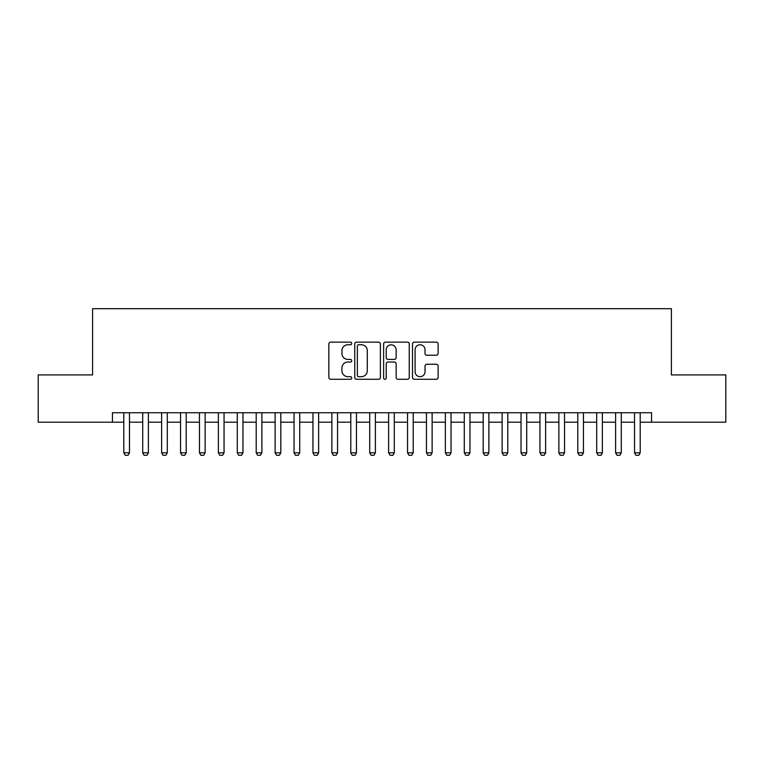 <?xml version="1.0" encoding="UTF-8"?>
<svg xmlns="http://www.w3.org/2000/svg" width="764" height="764" viewBox="0 0 764 764"><rect width="100%" height="100%" fill="white"/><g stroke="black" fill="none" stroke-linecap="round" stroke-linejoin="round"><path stroke-width="1.15" d="M351.736 343.456A1.299 1.299 0 0 0 350.437 342.148L330.707 342.148A1.853 1.853 0 0 0 328.854 344.01L328.854 377.426A1.853 1.853 0 0 0 330.707 379.288L350.437 379.288A1.299 1.299 0 0 0 351.736 377.989A1.299 1.299 0 0 0 350.437 376.69L347.878 376.69A5.94 5.94 0 0 1 341.938 370.75L341.938 367.962A5.94 5.94 0 0 1 347.878 362.021L350.437 362.021A1.299 1.299 0 0 0 351.736 360.723A1.299 1.299 0 0 0 350.437 359.424L347.878 359.424A5.94 5.94 0 0 1 341.938 353.474L341.938 350.695A5.94 5.94 0 0 1 347.878 344.755L350.437 344.755A1.299 1.299 0 0 0 351.736 343.456M436.263 355.241A1.853 1.853 0 0 0 438.116 353.388L438.116 344.01A1.853 1.853 0 0 0 436.263 342.148L414.355 342.148A1.853 1.853 0 0 0 412.493 344.01L412.493 377.426A1.853 1.853 0 0 0 414.355 379.288L436.263 379.288A1.853 1.853 0 0 0 438.116 377.426L438.116 366.099A1.853 1.853 0 0 0 436.263 364.247L426.885 364.247A1.853 1.853 0 0 0 425.032 366.099L425.032 371.724A4.966 4.966 0 0 1 420.066 376.69A4.966 4.966 0 0 1 415.1 371.724L415.1 349.721A4.966 4.966 0 0 1 420.066 344.755A4.966 4.966 0 0 1 425.032 349.721L425.032 353.388A1.853 1.853 0 0 0 426.885 355.241L436.263 355.241M112.442 422.196L38.2 422.196L38.2 374.904L92.587 374.904L92.587 308.704L671.413 308.704L671.413 374.904L725.8 374.904L725.8 422.196L651.558 422.196L651.558 412.741L112.442 412.741L112.442 422.196L123.797 422.196M380.377 344.01A1.853 1.853 0 0 0 378.514 342.148L356.607 342.148A1.853 1.853 0 0 0 354.754 344.01L354.754 377.426A1.853 1.853 0 0 0 356.607 379.288L378.514 379.288A1.853 1.853 0 0 0 380.377 377.426L380.377 344.01M385.486 342.148L407.393 342.148A1.853 1.853 0 0 1 409.246 344.01L409.246 377.426A1.853 1.853 0 0 1 407.393 379.288L398.015 379.288A1.853 1.853 0 0 1 396.153 377.426L396.153 363.874A1.853 1.853 0 0 0 394.3 362.021L388.083 362.021A1.853 1.853 0 0 0 386.221 363.874L386.221 377.989A1.299 1.299 0 0 1 384.922 379.288A1.299 1.299 0 0 1 383.623 377.989L383.623 344.01A1.853 1.853 0 0 1 385.486 342.148M129.469 422.196L142.715 422.196M148.388 422.196L161.624 422.196M167.306 422.196L180.543 422.196M186.215 422.196L199.461 422.196M205.134 422.196L218.38 422.196M224.053 422.196L237.289 422.196M242.971 422.196L256.207 422.196M261.88 422.196L275.126 422.196M280.799 422.196L294.044 422.196M299.717 422.196L312.953 422.196M318.636 422.196L331.872 422.196M337.545 422.196L350.791 422.196M356.463 422.196L369.709 422.196M375.382 422.196L388.618 422.196M394.291 422.196L407.537 422.196M413.209 422.196L426.455 422.196M432.128 422.196L445.364 422.196M451.046 422.196L464.283 422.196M469.956 422.196L483.201 422.196M488.874 422.196L502.12 422.196M507.793 422.196L521.029 422.196M526.711 422.196L539.947 422.196M545.62 422.196L558.866 422.196M564.539 422.196L577.785 422.196M583.457 422.196L596.694 422.196M602.376 422.196L615.612 422.196M621.285 422.196L634.531 422.196M640.203 422.196L651.558 422.196M358.65 344.755A1.299 1.299 0 0 0 357.351 346.054L357.351 375.391A1.299 1.299 0 0 0 358.65 376.69L361.343 376.69A5.94 5.94 0 0 0 367.283 370.75L367.283 350.695A5.94 5.94 0 0 0 361.343 344.755L358.65 344.755M396.153 349.807A4.966 4.966 0 0 0 391.187 344.841A4.966 4.966 0 0 0 386.221 349.807L386.221 357.562A1.853 1.853 0 0 0 388.083 359.424L394.3 359.424A1.853 1.853 0 0 0 396.153 357.562L396.153 349.807M129.469 412.741L129.469 452.842L128.056 455.296L125.21 455.296L123.797 452.842L123.797 412.741M123.797 452.842L129.469 452.842M148.388 412.741L148.388 452.842L146.965 455.296L144.129 455.296L142.715 452.842L142.715 412.741M142.715 452.842L148.388 452.842M167.306 412.741L167.306 452.842L165.883 455.296L163.047 455.296L161.624 452.842L161.624 412.741M161.624 452.842L167.306 452.842M186.215 412.741L186.215 452.842L184.802 455.296L181.966 455.296L180.543 452.842L180.543 412.741M180.543 452.842L186.215 452.842M205.134 412.741L205.134 452.842L203.711 455.296L200.875 455.296L199.461 452.842L199.461 412.741M199.461 452.842L205.134 452.842M224.053 412.741L224.053 452.842L222.63 455.296L219.793 455.296L218.38 452.842L218.38 412.741M218.38 452.842L224.053 452.842M242.971 412.741L242.971 452.842L241.548 455.296L238.712 455.296L237.289 452.842L237.289 412.741M237.289 452.842L242.971 452.842M261.88 412.741L261.88 452.842L260.467 455.296L257.63 455.296L256.207 452.842L256.207 412.741M256.207 452.842L261.88 452.842M280.799 412.741L280.799 452.842L279.376 455.296L276.539 455.296L275.126 452.842L275.126 412.741M275.126 452.842L280.799 452.842M299.717 412.741L299.717 452.842L298.294 455.296L295.458 455.296L294.044 452.842L294.044 412.741M294.044 452.842L299.717 452.842M318.636 412.741L318.636 452.842L317.213 455.296L314.376 455.296L312.953 452.842L312.953 412.741M312.953 452.842L318.636 452.842M337.545 412.741L337.545 452.842L336.131 455.296L333.295 455.296L331.872 452.842L331.872 412.741M331.872 452.842L337.545 452.842M356.463 412.741L356.463 452.842L355.04 455.296L352.204 455.296L350.791 452.842L350.791 412.741M350.791 452.842L356.463 452.842M375.382 412.741L375.382 452.842L373.959 455.296L371.123 455.296L369.709 452.842L369.709 412.741M369.709 452.842L375.382 452.842M394.291 412.741L394.291 452.842L392.877 455.296L390.041 455.296L388.618 452.842L388.618 412.741M388.618 452.842L394.291 452.842M413.209 412.741L413.209 452.842L411.796 455.296L408.96 455.296L407.537 452.842L407.537 412.741M407.537 452.842L413.209 452.842M432.128 412.741L432.128 452.842L430.705 455.296L427.869 455.296L426.455 452.842L426.455 412.741M426.455 452.842L432.128 452.842M451.046 412.741L451.046 452.842L449.624 455.296L446.787 455.296L445.364 452.842L445.364 412.741M445.364 452.842L451.046 452.842M469.956 412.741L469.956 452.842L468.542 455.296L465.706 455.296L464.283 452.842L464.283 412.741M464.283 452.842L469.956 452.842M488.874 412.741L488.874 452.842L487.461 455.296L484.624 455.296L483.201 452.842L483.201 412.741M483.201 452.842L488.874 452.842M507.793 412.741L507.793 452.842L506.37 455.296L503.533 455.296L502.12 452.842L502.12 412.741M502.12 452.842L507.793 452.842M526.711 412.741L526.711 452.842L525.288 455.296L522.452 455.296L521.029 452.842L521.029 412.741M521.029 452.842L526.711 452.842M545.62 412.741L545.62 452.842L544.207 455.296L541.37 455.296L539.947 452.842L539.947 412.741M539.947 452.842L545.62 452.842M564.539 412.741L564.539 452.842L563.125 455.296L560.289 455.296L558.866 452.842L558.866 412.741M558.866 452.842L564.539 452.842M583.457 412.741L583.457 452.842L582.034 455.296L579.198 455.296L577.785 452.842L577.785 412.741M577.785 452.842L583.457 452.842M602.376 412.741L602.376 452.842L600.953 455.296L598.116 455.296L596.694 452.842L596.694 412.741M596.694 452.842L602.376 452.842M621.285 412.741L621.285 452.842L619.871 455.296L617.035 455.296L615.612 452.842L615.612 412.741M615.612 452.842L621.285 452.842M640.203 412.741L640.203 452.842L638.79 455.296L635.944 455.296L634.531 452.842L634.531 412.741M634.531 452.842L640.203 452.842"/></g></svg>
